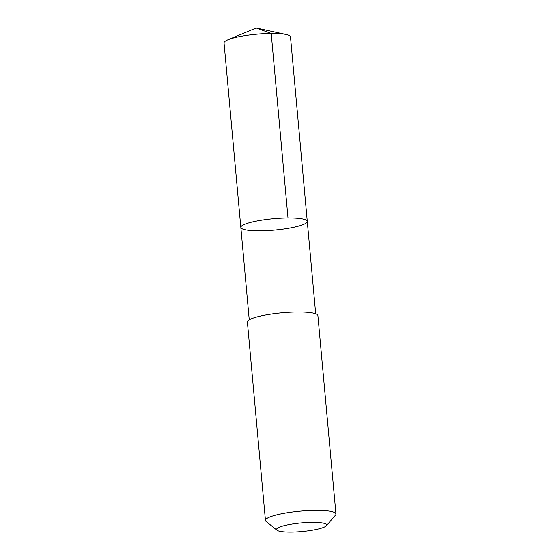 <?xml version="1.0" encoding="UTF-8"?>
<svg xmlns="http://www.w3.org/2000/svg" width="560" height="560" viewBox="0 0 560 560"><rect width="100%" height="100%" fill="white"/><g stroke="black" fill="none" stroke-linecap="round" stroke-linejoin="round"><path stroke-width="0.84" d="M246.715 230.083A33.362 5.733 -5.2 0 1 240.835 227.416A33.362 5.733 -5.2 0 1 273.539 218.68A33.362 5.733 -5.2 0 1 307.279 221.368A33.362 5.733 -5.2 0 1 284.193 228.984A33.362 5.733 -5.2 0 1 246.715 230.083M290.493 36.89A33.362 5.733 174.8 0 0 286.174 34.524A33.362 5.733 174.8 0 0 284.606 34.223A33.362 5.733 174.8 0 0 227.864 39.83A33.362 5.733 174.8 0 0 224.042 42.938L240.835 227.416A33.362 5.733 -5.2 0 1 273.539 218.68A33.362 5.733 -5.2 0 1 307.279 221.368L290.493 36.89M326.375 525.735L335.517 515.102A35.399 6.083 174.8 0 0 335.958 513.996L317.905 315.644A35.399 6.083 174.8 0 0 311.661 312.823A35.399 6.083 174.8 0 0 271.894 313.985A35.399 6.083 174.8 0 0 247.401 322.063L265.454 520.415A35.399 6.083 174.8 0 0 266.091 521.423L276.997 530.229A25.179 4.326 174.8 0 0 302.008 531.538A25.179 4.326 174.8 0 0 326.375 525.735A25.179 4.326 174.8 0 0 322.252 522.935A25.179 4.326 174.8 0 0 291.9 524.083A25.179 4.326 174.8 0 0 276.997 530.229M335.958 513.996A35.399 6.083 174.8 0 0 329.714 511.168A35.399 6.083 174.8 0 0 289.947 512.337A35.399 6.083 174.8 0 0 265.454 520.415M287.994 217.931L271.208 33.453L256.186 28L227.864 39.83M256.186 28L286.174 34.524M315.693 313.803L307.279 221.368M249.249 319.851L240.835 227.416"/></g></svg>
